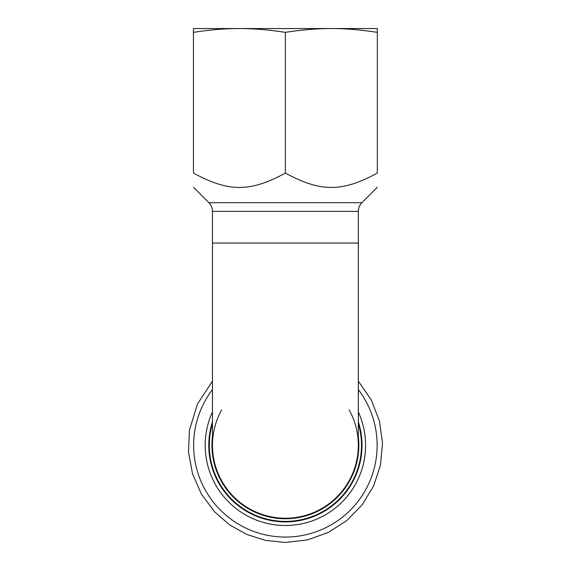 <?xml version="1.0" encoding="UTF-8"?>
<svg xmlns="http://www.w3.org/2000/svg" width="571" height="571" viewBox="0 0 571 571"><rect width="100%" height="100%" fill="white"/><g stroke="black" fill="none" stroke-linecap="round" stroke-linejoin="round"><path stroke-width="0.86" d="M208.872 202.698C211.213 205.11 212.412 208.001 212.462 211.363L358.324 211.363C358.374 208.001 359.573 205.11 361.914 202.698L208.872 202.698L193.462 187.288M377.324 32.361L377.324 173.063C377.324 192.227 377.324 192.227 377.324 173.063C377.324 192.227 377.324 192.227 377.324 173.063C342.172 192.227 320.545 192.227 285.393 173.063C250.241 192.227 228.614 192.227 193.462 173.063C193.462 192.227 193.462 192.227 193.462 173.063C193.462 192.227 193.462 192.227 193.462 173.063L193.462 28.55L377.324 28.55L377.324 32.361C360.879 29.792 345.555 28.521 331.358 28.55C317.162 28.521 301.838 29.792 285.393 32.361C268.948 29.792 253.624 28.521 239.427 28.55L331.358 28.55M349.131 409.864A72.931 72.931 0 0 1 285.393 518.24A72.931 72.931 0 0 1 212.462 445.309L212.462 211.363M239.427 28.55C225.231 28.521 209.907 29.792 193.462 32.361M285.393 32.361L285.393 173.063M212.462 243.06L358.324 243.06L358.324 445.309A72.931 72.931 0 0 1 285.393 518.24A72.931 72.931 0 0 1 221.655 409.864M212.462 421.855A76.607 76.607 0 0 0 285.393 521.915A76.607 76.607 0 0 0 358.324 421.855M212.462 436.608A73.452 73.452 0 0 0 285.393 518.761A73.452 73.452 0 0 0 358.324 436.608M358.324 423.603A76.093 76.093 0 0 1 285.393 521.402A76.093 76.093 0 0 1 212.462 423.603M358.324 445.309A72.931 72.931 0 0 1 285.393 518.24A72.931 72.931 0 0 1 212.462 445.309M212.462 389.629A91.76 91.76 0 0 0 285.393 537.061A91.76 91.76 0 0 0 358.324 389.629M212.462 411.948A80.197 80.197 0 0 0 285.393 525.506A80.197 80.197 0 0 0 358.324 411.948M361.914 202.698L377.324 187.288M358.324 243.06L358.324 211.363M212.462 381.142L197.473 403.99L189.444 430.113L188.494 452.168L192.548 473.873L201.392 494.101L214.582 511.809L229.535 524.785L246.815 534.463L265.693 540.43L285.393 542.45L307.326 539.938L328.125 532.543L346.725 520.645L362.15 504.85L373.612 485.978L380.514 465.008L382.506 443.017L379.479 421.148L371.264 399.9L358.324 381.142"/></g></svg>
